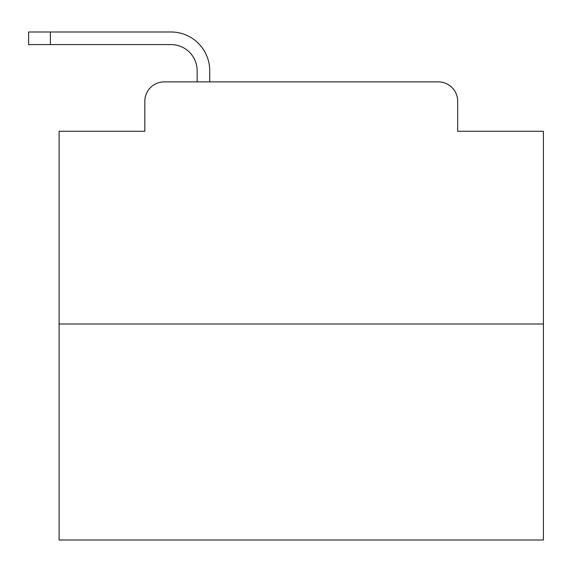 <?xml version="1.0" encoding="UTF-8"?>
<svg xmlns="http://www.w3.org/2000/svg" width="572" height="572" viewBox="0 0 572 572"><rect width="100%" height="100%" fill="white"/><g stroke="black" fill="none" stroke-linecap="round" stroke-linejoin="round"><path stroke-width="0.86" d="M144.83 101.244L144.83 131.267L144.83 101.244A19.369 19.369 0 0 1 164.2 81.875L197.133 81.875L197.133 70.735A26.155 26.155 0 0 0 170.978 44.58L28.6 44.58L28.6 31.989L170.978 31.989A38.746 38.746 0 0 1 209.724 70.735L209.724 81.875L225.704 81.875M543.4 324.017L59.109 324.017L59.109 540.011L543.4 540.011L543.4 131.267L457.679 131.267L457.679 101.244A19.369 19.369 0 0 0 438.309 81.875L164.2 81.875M59.109 324.017L59.109 131.267L144.83 131.267M376.805 81.875L438.309 81.875M457.679 131.267L457.679 101.244M197.133 70.735A26.155 26.155 0 0 0 170.978 44.58A26.155 26.155 0 0 1 197.133 70.735A26.155 26.155 0 0 0 170.978 44.58A26.155 26.155 0 0 1 197.133 70.735A26.155 26.155 0 0 0 170.978 44.58A26.155 26.155 0 0 1 197.133 70.735A26.155 26.155 0 0 0 170.978 44.58A26.155 26.155 0 0 1 197.133 70.735A26.155 26.155 0 0 0 170.978 44.58A26.155 26.155 0 0 1 197.133 70.735A26.155 26.155 0 0 0 170.978 44.58A26.155 26.155 0 0 1 197.133 70.735A26.155 26.155 0 0 0 170.978 44.58A26.155 26.155 0 0 1 197.133 70.735A26.155 26.155 0 0 0 170.978 44.58A26.155 26.155 0 0 1 197.133 70.735A26.155 26.155 0 0 0 170.978 44.58A26.155 26.155 0 0 1 197.133 70.735A26.155 26.155 0 0 0 170.978 44.58A26.155 26.155 0 0 1 197.133 70.735A26.155 26.155 0 0 0 170.978 44.58A26.155 26.155 0 0 1 197.133 70.735A26.155 26.155 0 0 0 170.978 44.58A26.155 26.155 0 0 1 197.133 70.735A26.155 26.155 0 0 0 170.978 44.58A26.155 26.155 0 0 1 197.133 70.735A26.155 26.155 0 0 0 170.978 44.58A26.155 26.155 0 0 1 197.133 70.735M50.393 31.989L170.978 31.989L50.393 31.989L170.978 31.989L50.393 31.989L170.978 31.989L50.393 31.989L170.978 31.989L50.393 31.989L170.978 31.989L50.393 31.989L170.978 31.989L50.393 31.989L170.978 31.989L50.393 31.989L170.978 31.989L50.393 31.989L170.978 31.989L50.393 31.989L170.978 31.989L50.393 31.989L170.978 31.989L50.393 31.989L170.978 31.989L50.393 31.989L170.978 31.989L50.393 31.989L170.978 31.989L50.393 31.989L50.393 44.58"/></g></svg>
